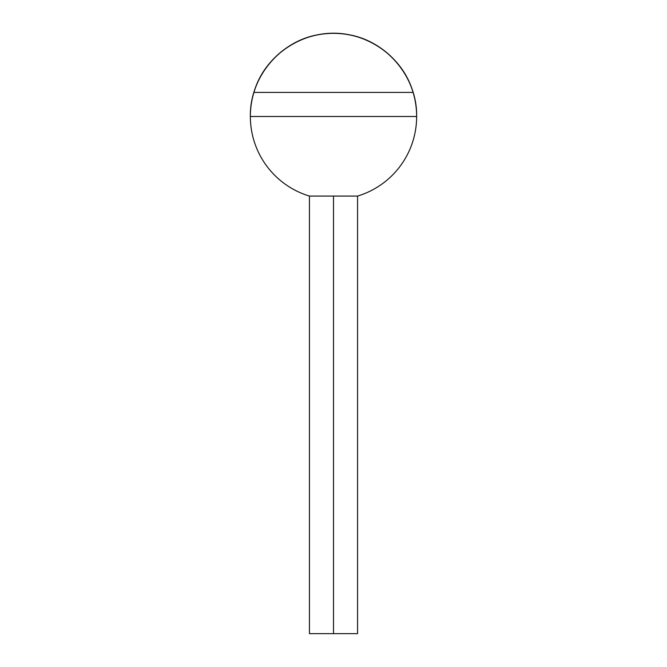 <?xml version="1.0" encoding="UTF-8"?>
<svg xmlns="http://www.w3.org/2000/svg" width="667" height="667" viewBox="0 0 667 667"><rect width="100%" height="100%" fill="white"/><g stroke="black" fill="none" stroke-linecap="round" stroke-linejoin="round"><path stroke-width="1" d="M333.5 633.65L357.57 633.65L333.5 633.65L333.5 196.073L333.5 633.65L309.43 633.65L333.5 633.65M357.57 196.073L309.43 196.073A83.142 83.142 0 0 1 333.5 33.35A83.142 83.142 0 0 1 357.57 196.073L357.57 633.65M333.5 92.421L413.081 92.421C402.276 53.877 360.805 27.58 321.336 34.242C281.624 39.295 249.541 76.472 250.358 116.492L416.642 116.492C417.459 76.472 385.376 39.295 345.664 34.242C306.195 27.58 264.724 53.877 253.919 92.421L333.5 92.421M309.43 633.65L309.43 196.073"/></g></svg>
